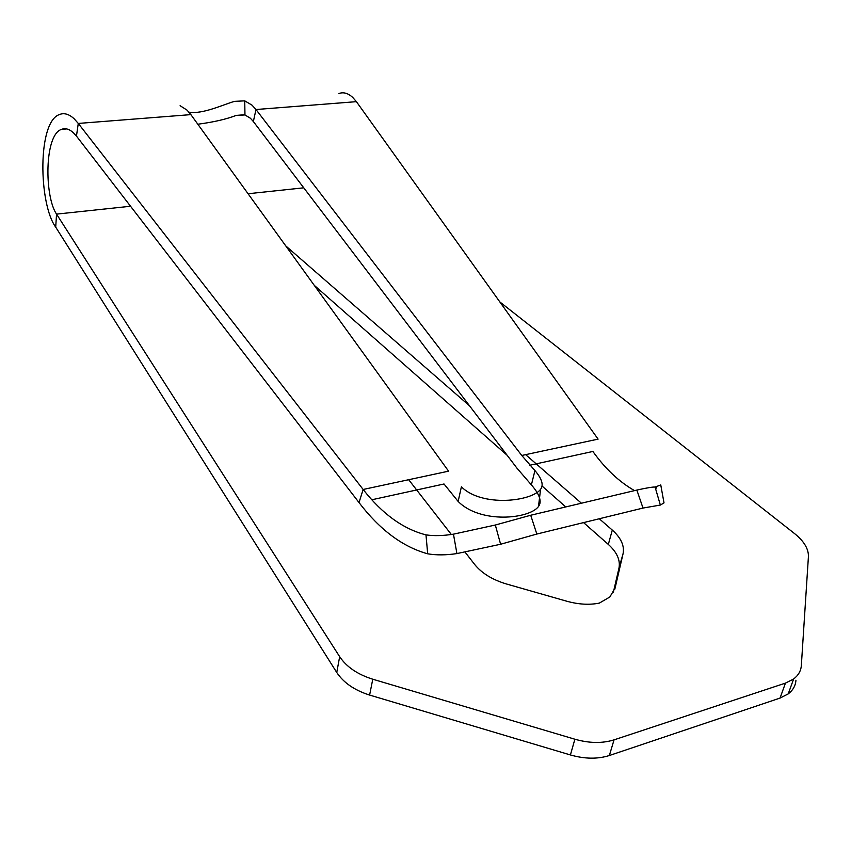 <?xml version="1.0" encoding="UTF-8"?>
<svg xmlns="http://www.w3.org/2000/svg" width="851" height="851" viewBox="0 0 851 851"><rect width="100%" height="100%" fill="white"/><g stroke="black" fill="none" stroke-linecap="round" stroke-linejoin="round"><path stroke-width="1.28" d="M570.404 754.954L574.882 739.221C589.286 743.306 602.348 743.519 614.05 739.859L609.348 755.518C597.689 759.22 584.711 759.028 570.404 754.954L369.611 695.065C354.516 690.278 343.57 682.747 336.751 672.481L339.666 656.695L56.549 214.122C44.475 196.868 44.114 134.66 61.612 129.331C65.325 127.905 69.197 129.001 73.239 132.618L76.452 136.086L78.281 123.438L363.143 489.474C382.269 513.919 403.214 529.056 425.979 534.875C433.978 536.056 443.137 535.822 453.455 534.162L495.325 525.024L530.705 515.249L636.846 490.07C646.792 487.878 652.866 486.868 655.089 487.049L660.759 484.942L664.014 502.888L660.355 505.058L655.089 487.049M197.826 124.225C213.41 122.182 226.206 119.246 236.227 115.406L244.96 114.949L250.407 118.246L253.353 121.533L255.991 109.524L521.759 455.476L534.939 470.582C541.959 478.815 543.832 485.059 540.576 489.314C531.715 501.43 482.187 507.451 461.391 486.825L458.136 501.441L444.02 483.985L371.834 499.771M336.751 672.481L55.709 227.143C38.678 203.974 37.231 121.48 59.623 114.481C64.251 112.683 69.101 114.13 74.175 118.81L78.281 123.438L190.879 114.619L187.071 110.151L180.104 105.705M188.954 112.162C202.857 114.523 223.866 104.258 234.621 101.354L244.737 100.854L252.034 105.162L255.991 109.524L356.409 101.663L352.729 97.439C348.08 93.174 343.496 91.865 338.985 93.525M76.452 136.086L359.016 502.569C379.801 529.801 402.693 546.885 427.691 553.81L425.979 534.875M521.759 455.476L598.093 439.127L356.409 101.663M534.939 470.582L531.386 484.889L516.876 468.071L253.353 121.533M359.016 502.569L363.143 489.474L448.573 471.167L190.879 114.619M634.527 490.612C619.145 481.836 605.263 468.784 592.881 451.455L529.865 465.231M531.386 484.889C539.747 494.505 542.108 501.707 538.481 506.515C529.46 518.961 480.485 524.056 458.136 501.441M427.691 553.81C436.382 555.288 446.115 555.214 456.923 553.575L453.455 534.162M456.923 553.575L500.611 544.246L495.325 525.024M500.611 544.246L536.832 534.045L530.705 515.249M536.832 534.045L643.005 508.058L636.846 490.07M643.005 508.058L660.355 505.058M609.348 755.518L780.048 698.086L785.441 683.119L793.632 678.992C798.419 675.322 800.993 670.79 801.344 665.408L808.429 556.49C808.588 548.81 803.972 541.172 794.557 533.588L499.835 301.935M614.05 739.859L785.441 683.119M795.94 680.236C795.568 685.651 792.994 690.214 788.207 693.916L780.048 698.086M599.285 518.759L612.294 530.077C620.964 537.843 624.57 545.672 623.102 553.554L615.082 588.094L609.837 596.987L599.359 603.104C589.371 605.093 578.531 604.465 566.862 601.242L506.356 583.956C492.357 579.733 481.804 573.255 474.709 564.521L465.167 552.256M623.102 553.554L618.996 568.043C620.485 560.096 616.932 552.225 608.327 544.417L612.294 530.077M618.996 568.043L613.263 592.679M339.666 656.695C346.538 666.918 357.58 674.428 372.77 679.215L369.611 695.065M574.882 739.221L372.77 679.215M314.264 285.33L507.153 455.285M542.066 486.038L565.777 506.93M583.573 522.61L608.327 544.417M451.317 534.471L408.682 479.709M285.755 245.896L469.592 405.884M525.631 454.647L581.424 503.218M55.709 227.143L56.549 214.122L130.543 206.25M244.96 114.949L244.737 100.854M614.645 589.626L615.082 588.094M248.066 193.741L303.754 187.816M656.664 486.942L655.685 489.08M540.576 489.314L538.481 506.515M788.207 693.916L793.632 678.992M66.686 128.927L61.612 129.331M236.227 115.406L244.056 114.779"/></g></svg>

